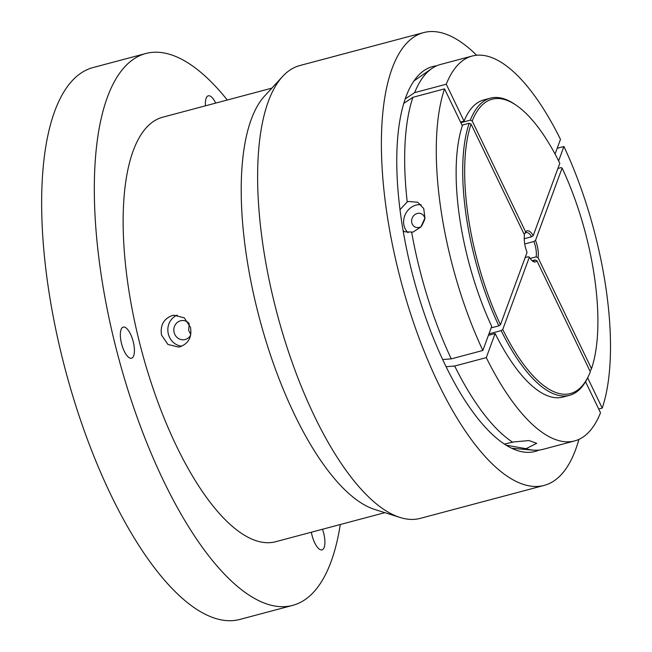 <?xml version="1.0" encoding="UTF-8"?>
<svg xmlns="http://www.w3.org/2000/svg" width="652" height="652" viewBox="0 0 652 652"><rect width="100%" height="100%" fill="white"/><g stroke="black" fill="none" stroke-linecap="round" stroke-linejoin="round"><path stroke-width="0.98" d="M161.509 335.014L167.906 344.435L178.501 347.068L180.107 346.742C188.599 343.482 192.063 337.002 190.482 327.296L184.28 317.85L173.913 315.185L172.315 315.511C163.685 318.771 160.082 325.275 161.509 335.014M177.271 315.112A16.104 14.972 -98.2 0 0 168.012 332.308A16.104 14.972 -98.2 0 0 181.753 346.188M190.767 334.484L188.664 330.401L189.227 323.848M188.86 323.147A9.666 8.981 -98.2 0 0 181.452 320.605A9.666 8.981 -98.2 0 0 180.49 320.8A9.666 8.981 -98.2 0 0 174.027 331.974A9.666 8.981 -98.2 0 0 184.206 339.741A9.666 8.981 -98.2 0 0 185.168 339.545A9.666 8.981 -98.2 0 0 190.653 335.12M215.682 103.106A16.104 5.901 75.1 0 0 208.518 95.771A16.104 5.901 75.1 0 0 208.273 95.82A16.104 5.901 75.1 0 0 205.47 105.82M311.363 532.219A16.104 5.901 75.1 0 0 321.754 549.929A16.104 5.901 75.1 0 0 322.007 549.88A16.104 5.901 75.1 0 0 322.463 529.261M131.272 358.274A16.104 5.901 75.1 0 0 131.525 358.225A16.104 5.901 75.1 0 0 133.171 341.477A16.104 5.901 75.1 0 0 123.489 327.043A16.104 5.901 75.1 0 0 123.236 327.092A16.104 5.901 75.1 0 0 121.59 343.84A16.104 5.901 75.1 0 0 131.272 358.274M436.685 65.811A199.145 72.926 75.1 0 0 425.308 69.731A199.145 72.926 75.1 0 0 411.265 269.447A199.145 72.926 75.1 0 0 527.15 452.341A199.145 72.926 75.1 0 0 538.976 450.092M476.653 55.249A234.288 85.795 75.1 0 0 423.613 32.6L299.847 65.542A234.288 85.795 75.1 0 0 282.593 76.471A234.288 85.795 75.1 0 0 274.679 304.231A234.288 85.795 75.1 0 0 399.969 517.452A234.288 85.795 75.1 0 0 420.377 518.348L544.143 485.406A234.288 85.795 75.1 0 0 578.903 439.383M423.613 32.6A234.288 85.795 75.1 0 0 398.445 271.289A234.288 85.795 75.1 0 0 544.143 485.406M282.593 76.471L264.614 96.015A219.642 80.432 75.1 0 0 257.198 309.537A219.642 80.432 75.1 0 0 374.664 509.432L399.969 517.452M271.851 88.15L162.723 117.197A219.642 80.432 75.1 0 0 139.129 340.972A219.642 80.432 75.1 0 0 275.714 541.706L384.843 512.659M227.287 100.009A285.535 104.564 75.1 0 0 145.771 53.521L93.106 67.539A285.535 104.564 75.1 0 0 62.429 358.445A285.535 104.564 75.1 0 0 240.001 619.4L292.666 605.382A285.535 104.564 75.1 0 0 340.287 524.518M145.771 53.521A285.535 104.564 75.1 0 0 115.102 344.427A285.535 104.564 75.1 0 0 292.666 605.382M399.994 209.667L407.215 201.908L408.527 201.492L417.671 202.242L423.71 208.51L424.965 217.915L420.947 226.929L413.009 232.096L404.81 231.81L403.132 230.784M421.111 204.72A16.104 14.295 -64.2 0 0 416.033 205.119A16.104 14.295 -64.2 0 0 404.305 217.051A16.104 14.295 -64.2 0 0 408.062 232.723M424.843 218.616A7.319 6.496 -64.2 0 0 421.453 213.823A7.319 6.496 -64.2 0 0 417.256 213.465A7.319 6.496 -64.2 0 0 411.705 219.854A7.319 6.496 -64.2 0 0 415.088 227.01A7.319 6.496 -64.2 0 0 419.285 227.377A7.319 6.496 -64.2 0 0 421.322 226.456M424.762 219.048L421.192 226.546M504.371 444.061L514.029 441.901L529.098 440.556L536.726 443.319L526.05 448.69L506.099 445.169M533.222 235.608L531.616 236.749A14.646 5.363 75.1 0 0 526.197 232.585A14.646 5.363 75.1 0 0 524.917 233.514L525.651 231.949A16.104 5.901 -104.9 0 1 533.222 235.608L559.815 163.277A152.283 55.77 75.1 0 0 516.482 105.453A152.283 55.77 75.1 0 0 472.219 120.987L470.328 120.147A153.75 56.308 -104.9 0 1 490.418 98.159L483.833 99.911A153.75 56.308 75.1 0 0 464.045 121.15L460.54 122.079M444.55 88.876L462.333 125.803A153.75 56.308 75.1 0 0 491.706 326.391L482.855 350.466A199.145 72.926 75.1 0 1 444.55 88.876L412.944 97.287A199.145 72.926 75.1 0 0 407.215 201.908M587.639 377.826L602.22 408.103A199.145 72.926 75.1 0 0 563.915 146.504L558.625 160.889M555.064 154.059L560.476 139.365A199.145 72.926 75.1 0 0 472.154 56.048A199.145 72.926 75.1 0 0 446.261 84.214L464.045 121.15M557.183 148.297L563.915 146.504M602.22 408.103L598.715 409.04M472.154 56.048L440.556 64.458A199.145 72.926 75.1 0 0 431.754 68.582A199.145 72.926 75.1 0 0 414.656 92.625L446.261 84.214M411.681 232.381A199.145 72.926 75.1 0 0 451.249 358.877L482.855 350.466M405.21 98.9L414.656 92.625M412.944 97.287L403.775 103.375M442.667 359.521L451.249 358.877M488.421 335.332L495.145 333.539A153.75 56.308 75.1 0 0 562.929 397.068L569.514 395.316A153.75 56.308 -104.9 0 1 501.152 330.613L502.749 329.488A152.283 55.77 75.1 0 0 588.503 376.025A152.283 55.77 75.1 0 0 590.345 371.787L536.914 260.824A16.104 5.901 -104.9 0 1 532.847 261.289A16.104 5.901 -104.9 0 1 529.342 257.165L528.316 256.725L525.145 257.564M495.145 333.539L486.294 357.614A199.145 72.926 75.1 0 0 574.608 440.931A199.145 72.926 75.1 0 0 600.508 412.765L585.553 381.713M486.294 357.614L454.688 366.025A199.145 72.926 75.1 0 0 512.741 442.268M526.05 448.69A199.145 72.926 75.1 0 0 533.32 450.141A199.145 72.926 75.1 0 0 543.01 449.342L574.608 440.931M454.688 366.025L446.074 366.677M588.503 376.025L587.737 377.622A153.75 56.308 -104.9 0 1 569.514 395.316M501.152 330.613L488.959 333.865M532.089 260.686A14.646 5.363 75.1 0 0 533.735 260.89A14.646 5.363 75.1 0 0 535.015 259.961L536.914 260.824M502.749 329.488L529.342 257.165M535.015 259.961L532.162 260.718M535.52 240.368A16.104 5.901 -104.9 0 1 538.055 257.719L536.156 256.855A14.646 5.363 75.1 0 0 533.906 241.509L535.52 240.368L562.114 168.045L561.079 167.621L557.908 168.46M589.726 370.491L590.745 370.222L591.486 368.682A152.283 55.77 75.1 0 0 562.114 168.045M591.486 368.682L538.055 257.719M530.166 258.445L536.156 256.855M533.906 241.509L524.73 243.954M490.418 98.159A153.75 56.308 -104.9 0 1 515.023 104.45L516.482 105.453M460.825 122.674L470.328 120.147M525.651 231.949L472.219 120.987M524.241 238.713L531.616 236.749M524.917 233.514L523.898 233.783M424.542 219.96L421.722 225.926M500.459 324.729L527.052 252.397A16.104 5.901 -104.9 0 1 524.51 235.054L471.078 124.092A152.283 55.77 75.1 0 0 500.459 324.729L498.853 325.853A153.75 56.308 -104.9 0 1 469.187 123.252L462.023 125.16M491.152 327.899L498.853 325.853M469.187 123.252L471.078 124.092M413.947 80.946L431.754 68.582M511.722 448.266L533.32 450.141"/></g></svg>
